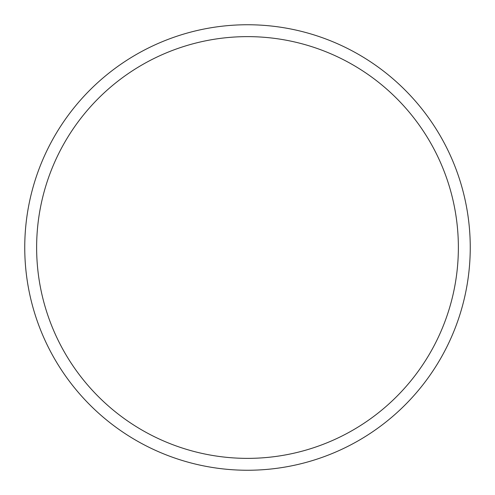 <?xml version="1.0" encoding="UTF-8"?>
<svg xmlns="http://www.w3.org/2000/svg" width="495" height="495" viewBox="0 0 495 495"><rect width="100%" height="100%" fill="white"/><g stroke="black" fill="none" stroke-linecap="round" stroke-linejoin="round"><path stroke-width="0.74" d="M470.25 247.5A222.75 222.75 0 0 0 247.5 24.75A222.75 222.75 0 0 0 24.75 247.5A222.75 222.75 0 0 0 247.5 470.25A222.75 222.75 0 0 0 470.25 247.5M458.37 247.5A210.87 210.87 0 0 0 247.5 36.63A210.87 210.87 0 0 0 36.63 247.5A210.87 210.87 0 0 0 247.5 458.37A210.87 210.87 0 0 0 458.37 247.5"/></g></svg>
